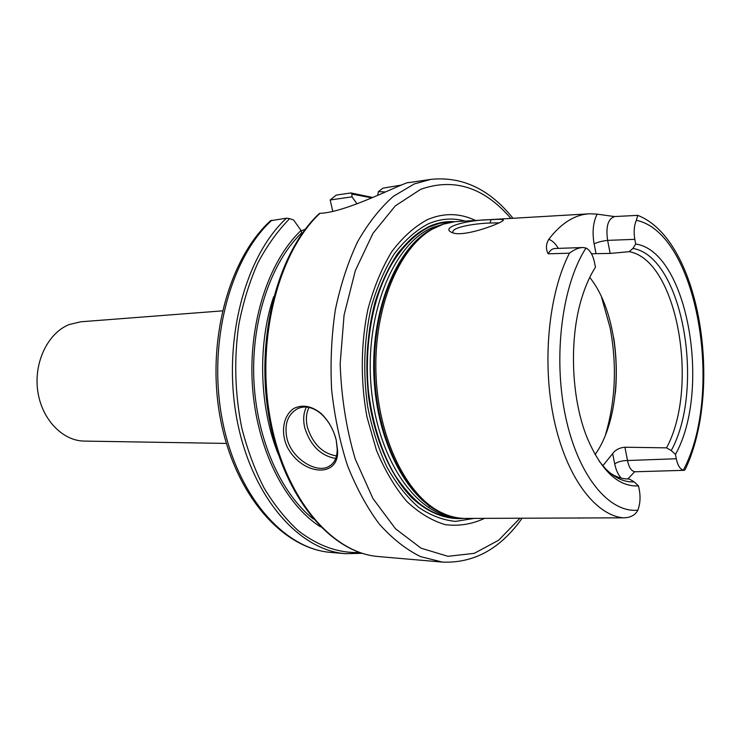 <?xml version="1.0" encoding="UTF-8"?>
<svg xmlns="http://www.w3.org/2000/svg" width="741" height="741" viewBox="0 0 741 741"><rect width="100%" height="100%" fill="white"/><g stroke="black" fill="none" stroke-linecap="round" stroke-linejoin="round"><path stroke-width="1.11" d="M593.643 270.169L595.449 267.251C590.447 275.013 586.196 284.294 582.676 295.103C568.912 336.266 570.755 397.139 586.983 437.394C601.099 470.785 618.272 486.957 638.501 485.92L639.39 490.422C640.622 497.433 640.122 504.019 637.881 510.16C635.324 515.032 630.711 517.588 624.042 517.82L466.608 518.422C457.975 518.589 449.379 516.542 440.821 512.29C406.225 495.386 377.827 437.347 375.937 372.566C373.909 307.793 398.741 248.142 432.262 229.182L443.331 224.153L454.761 221.698L588.437 213.862M578.99 518.181L580.083 517.987M558.297 248.383C555.565 243.585 552.378 240.575 548.757 239.343C545.876 244.261 545.672 249.087 548.164 253.811L569.431 253.19C574.08 249.606 578.582 247.707 582.945 247.503L586.001 248.031C590.04 250.152 592.865 254.923 594.486 262.37L595.449 267.251M548.757 239.334C561.363 222.911 575.09 214.399 589.929 213.779L597.153 214.14C593.115 222.189 592.096 232.09 594.115 243.854C597.515 242.214 602.016 241.057 607.629 240.371C605.647 226.579 608.028 218.632 614.771 216.539L637.779 215.362L636.324 220.327C697.3 232.609 724.559 392.776 683.332 470.202C680.025 469.136 677.682 465.32 676.292 458.753L627.534 460.522L624.904 447.231C619.467 447.721 615.382 449.852 612.65 453.603L614.706 463.875C617.883 461.736 622.153 460.624 627.534 460.522C628.979 467.766 631.619 471.517 635.435 471.767L684.026 470.322M614.446 216.557L597.153 214.14M627.859 478.936L634.704 471.73M491.116 219.669C469.822 219.623 438.941 226.903 451.945 232.535C463.505 238.231 506.131 221.55 503.25 219.845C502.518 219.216 498.48 219.151 491.116 219.669L489.875 223.022L498.989 222.846M453.149 232.915C449.759 227.691 473.193 223.569 489.875 223.022M594.115 243.854L596.033 253.635L610.167 253.431L607.629 240.371L634.815 239.334C633.583 232.026 634.083 225.69 636.324 220.336M596.033 253.635L591.55 253.867M548.164 253.811C549.998 250.384 552.304 248.605 555.083 248.494L581.926 247.559M602.822 465.774L612.65 453.603M623.542 517.82L579.092 517.968M637.825 215.399C700.625 239.862 723.179 389.405 685.295 469.294L684.267 470.322L683.332 470.202M624.904 447.231L666.529 447.851L671.244 450.556L675.468 454.409L676.292 458.753M634.815 239.334L635.704 244.03C687.528 251.273 711.619 389.868 675.468 454.409M635.704 244.03L632.907 248.448L629.174 251.681L610.167 253.431M638.501 485.92L634.139 481.863L629.294 478.982L625.534 478.862M634.139 481.863C624.357 482.382 614.863 478.047 605.656 468.858L599.006 460.985M632.907 248.448C682.47 256.284 705.562 388.164 671.244 450.556M629.294 478.982L627.414 478.982C621.764 478.797 616.16 476.926 610.612 473.369M629.174 251.681C677.209 259.915 699.606 387.006 666.529 447.851M589.734 277.44C622.579 317.833 625.441 412.292 595.088 454.603M226.366 443.424L84.372 441.09C62.327 440.941 41.376 418.952 37.671 390.442C33.79 361.969 48.082 332.913 69.209 324.539L80.769 321.789L222.356 310.877M301.161 230.914L305.292 229.228M332.829 211.528L330.162 199.987L351.975 196.837L351.938 194.086L350.938 192.947L336.229 195.087L330.162 199.987M429.419 505.668L429.067 507.076M351.975 196.837L357.023 203.849M270.521 220.762L286.535 218.16L289.685 218.632L293.603 219.994L301.05 230.488C268.585 261.193 248.226 323.159 252.44 385.829C256.655 448.509 284.776 504.223 320.418 526.786M431.262 229.59L430.799 229.645M401.539 185.065L382.967 188.131L378.419 191.632L385.163 191.938M377.706 195.207L378.419 191.632M319.288 213.556L319.964 213.325C347.649 212.528 407.309 180.359 408.995 182.601L430.836 179.368C462.217 176.182 489.597 189.15 512.976 218.271M336.192 439.821C333.404 429.298 328.365 420.517 321.094 413.478C311.516 405.846 302.384 404.197 293.677 408.541C283.182 415.664 280.274 432.809 287.564 447.61C302.439 475.398 338.832 478.464 337.609 450.769L336.192 439.821L337.229 449.305C337.164 458.031 334.126 463.885 328.133 466.849C315.471 473.36 291.509 458.151 286.952 438.459C284.072 424.093 287.767 414.089 298.03 408.439C305.7 405.355 313.6 407.337 321.733 414.386C328.596 421.045 333.32 429.28 335.905 439.07M306.422 407.013C303.402 412.996 302.893 420.064 304.884 428.224C310.636 445.804 320.909 455.882 335.701 458.447M336.479 455.928C322.567 453.538 312.915 444.072 307.506 427.538C305.616 419.767 306.144 413.061 309.071 407.42M301.93 233.804L301.05 230.488M461.671 518.274L458.383 518.441C446.842 517.82 435.449 514.152 424.185 507.446C413.219 498.999 403.16 487.754 394.017 473.721C380.994 450.38 372.473 422.898 368.453 391.267C364.591 349.456 371.093 306.811 385.811 274.661C397.834 251.403 412.357 235.471 429.363 226.848L439.33 223.402L449.416 221.976M457.419 518.45C439.876 517.7 423.231 509.123 407.476 492.709C387.441 469.173 372.862 432.086 368.129 390.627C360.348 316.564 389.46 243.743 429.122 226.866L438.737 223.504L448.462 222.031M463.709 518.394C446.138 519.812 428.168 512.929 411.811 497.757C390.498 475.685 374.39 438.765 368.527 396.407C365.174 363.674 367.286 332.422 374.872 302.661C380.781 284.109 388.265 267.89 397.324 254.015C407.078 241.77 417.655 232.609 429.039 226.505C437.523 222.726 446.091 221.124 454.742 221.698M484.531 518.385C471.98 524.211 458.966 526.314 445.48 524.693C431.984 520.803 419.045 512.994 406.661 501.277C394.925 487.402 384.838 470.378 376.419 450.185L366.971 416.998C360.432 381.476 360.765 343.75 367.888 309.46C373.788 287.489 381.726 268.261 391.711 251.764C402.604 237.268 414.525 226.551 427.492 219.614C443.757 212.704 459.763 212.991 475.518 220.457M622.625 517.783C594.467 514.523 565.939 476.074 553.907 418.961C541.847 361.923 548.599 293.631 569.431 253.19M601.59 297.317L610.149 327.93C617.012 364.942 615.53 400.316 605.721 434.05M614.706 463.875C616.049 470.285 618.253 475.037 621.328 478.13M637.881 510.169C609.019 513.152 577.841 475.648 565.411 415.868C552.869 356.217 562.178 284.535 586.001 248.031M351.938 194.086L371.667 197.828M270.752 220.54C228.33 258.85 205.915 342.879 220.401 418.739C234.712 494.636 282.377 548.729 330.931 552.425C283.923 548.998 236.49 495.377 222.143 418.934C207.591 342.611 230.201 258.025 271.956 220.151M362.099 553.295L345.501 553.684C298.614 550.285 251.208 496.164 236.842 418.924C222.291 341.805 244.854 256.34 286.535 218.16M359.617 552.48C338.683 553.249 318.315 546.061 298.484 530.889C285.841 519.358 274.402 505.103 264.148 488.143C254.802 469.813 247.337 449.694 241.751 427.789C234.869 393.471 233.906 359.015 238.843 324.41C243.187 302.254 249.513 281.802 257.812 263.036C267.093 245.586 277.718 230.784 289.685 218.632M430.836 179.368L414.321 183.925L393.462 196.245C380.17 207.962 368.212 223.134 357.588 241.761C347.992 262.138 340.573 284.859 335.321 309.914C331.486 335.849 330.245 362.321 331.598 389.34C334.46 416.081 339.721 441.395 347.399 465.283C356.31 487.819 366.915 507.39 379.235 523.989C392.258 538.577 406.022 549.452 420.536 556.611L442.414 562.095L378.54 556.556C331.903 553.203 284.553 497.795 270.233 418.572C255.719 339.471 278.375 251.986 319.973 213.325M313.267 518.969C280.533 493.2 256.293 438.357 253.83 379.031C251.412 319.704 271.076 262.258 301.652 232.906M278.366 454.363C259.294 407.504 257.396 344.741 273.605 296.817M613.909 339.035C616.419 356.514 616.947 374.057 615.502 391.665M444.674 514.069L439.135 511.614C404.66 494.775 376.391 437.042 374.511 372.612C372.491 308.191 397.222 248.846 430.614 229.96L435.995 227.172M446.98 514.986C409.616 503.658 376.641 444.415 373.899 375.418C370.926 306.441 398.908 243.215 435.282 227.376L438.246 226.125M453.566 516.996C414.404 513.096 376.447 456.475 370.954 384.625C365.165 312.841 393.693 244.197 431.864 227.774L444.693 223.717M474.045 518.413L455.65 521.386C443.044 520.219 430.66 515.504 418.517 507.242C406.772 496.952 396.222 483.521 386.876 466.941C378.475 448.805 372.084 428.77 367.703 406.818C362.803 372.334 364.016 338.933 371.352 306.607C377.234 286.443 384.912 268.816 394.379 253.709C404.651 240.399 415.849 230.497 427.965 224.004C440.33 218.604 452.686 217.622 465.052 221.068M519.913 518.311L498.647 540.217L474.268 553.342L447.935 556.315L421.101 548.21L395.481 528.75L372.936 498.517L355.263 459.096C346.362 429.03 341.332 397.269 340.156 363.812L344.074 315.073L355.365 270.539L372.955 233.369L395.324 205.859L420.684 189.316C454.066 177.608 484.114 187.306 510.845 218.391M502.5 220.901L503.25 219.845M372.556 197.439L350.938 192.947M330.931 552.425L345.501 553.684L362.192 553.323M337.229 449.305L337.609 450.769M321.733 414.386L321.094 413.478M328.18 466.83L331.023 465.089M319.408 213.445C277.393 252.292 254.774 339.48 269.242 418.369C283.525 497.331 331.014 553.055 378.54 556.556M615.336 393.202C616.994 374.575 616.438 356.004 613.65 337.507M444.804 514.124L440.821 512.29M436.125 227.107L432.262 229.182M442.414 562.095C473.925 563.382 500.471 548.785 522.044 518.302"/></g></svg>

